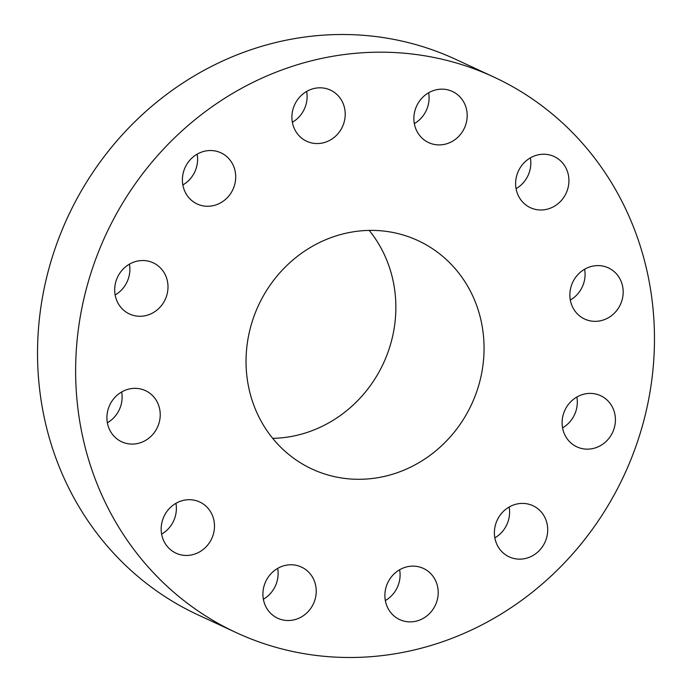 <?xml version="1.0" encoding="UTF-8"?>
<svg xmlns="http://www.w3.org/2000/svg" width="692" height="692" viewBox="0 0 692 692"><rect width="100%" height="100%" fill="white"/><g stroke="black" fill="none" stroke-linecap="round" stroke-linejoin="round"><path stroke-width="1.04" d="M153.987 397.182A28.199 26.313 114.9 0 0 145.441 390.625A28.199 26.313 114.9 0 0 112.632 400.149A28.199 26.313 114.9 0 0 113.151 435.233A28.199 26.313 114.9 0 0 121.697 441.79A28.199 26.313 114.9 0 0 154.515 432.275A28.199 26.313 114.9 0 0 153.987 397.182M107.372 422.777A28.199 26.313 114.9 0 0 121.671 391.957M551.1 576.055A306.201 285.675 114.9 0 0 493.932 77.089A306.201 285.675 114.9 0 0 179.003 133.625A306.201 285.675 114.9 0 0 236.171 632.592A306.201 285.675 114.9 0 0 551.1 576.055M288.547 263.877A125.909 117.467 114.9 0 0 312.049 469.055A125.909 117.467 114.9 0 0 441.557 445.804A125.909 117.467 114.9 0 0 418.046 240.626A125.909 117.467 114.9 0 0 288.547 263.877M196.943 500.904A28.199 26.313 114.9 0 0 163.329 517.953A28.199 26.313 114.9 0 0 175.958 553.15A28.199 26.313 114.9 0 0 178.709 554.231A28.199 26.313 114.9 0 0 212.323 537.191A28.199 26.313 114.9 0 0 199.703 501.985A28.199 26.313 114.9 0 0 196.943 500.904M284.94 565.485A28.199 26.313 114.9 0 0 263.185 590.129A28.199 26.313 114.9 0 0 277.7 618.233A28.199 26.313 114.9 0 0 294.204 619.807A28.199 26.313 114.9 0 0 315.959 595.163A28.199 26.313 114.9 0 0 301.444 567.059A28.199 26.313 114.9 0 0 284.94 565.485M394.405 573.625A28.199 26.313 114.9 0 0 399.665 619.582A28.199 26.313 114.9 0 0 428.677 614.375A28.199 26.313 114.9 0 0 423.409 568.417A28.199 26.313 114.9 0 0 394.405 573.625M496 523.143A28.199 26.313 114.9 0 0 509.182 556.861A28.199 26.313 114.9 0 0 546.1 539.405A28.199 26.313 114.9 0 0 532.918 505.696A28.199 26.313 114.9 0 0 496 523.143M562.51 427.561A28.199 26.313 114.9 0 0 576.894 446.859A28.199 26.313 114.9 0 0 604.721 442.69A28.199 26.313 114.9 0 0 615.015 414.984A28.199 26.313 114.9 0 0 600.63 395.694A28.199 26.313 114.9 0 0 572.803 399.864A28.199 26.313 114.9 0 0 562.51 427.561M576.107 312.499A28.199 26.313 114.9 0 0 584.662 319.055A28.199 26.313 114.9 0 0 617.472 309.532A28.199 26.313 114.9 0 0 616.953 274.447A28.199 26.313 114.9 0 0 608.398 267.89A28.199 26.313 114.9 0 0 575.588 277.405A28.199 26.313 114.9 0 0 576.107 312.499M533.16 208.776A28.199 26.313 114.9 0 0 566.774 191.727A28.199 26.313 114.9 0 0 554.145 156.53A28.199 26.313 114.9 0 0 551.386 155.449A28.199 26.313 114.9 0 0 517.78 172.49A28.199 26.313 114.9 0 0 530.401 207.695A28.199 26.313 114.9 0 0 533.16 208.776M445.164 144.195A28.199 26.313 114.9 0 0 466.91 119.552A28.199 26.313 114.9 0 0 452.404 91.448A28.199 26.313 114.9 0 0 435.899 89.874A28.199 26.313 114.9 0 0 414.145 114.517A28.199 26.313 114.9 0 0 428.659 142.613A28.199 26.313 114.9 0 0 445.164 144.195M335.698 136.056A28.199 26.313 114.9 0 0 330.43 90.098A28.199 26.313 114.9 0 0 301.427 95.306A28.199 26.313 114.9 0 0 306.694 141.263A28.199 26.313 114.9 0 0 335.698 136.056M234.104 186.537A28.199 26.313 114.9 0 0 220.921 152.82A28.199 26.313 114.9 0 0 184.003 170.275A28.199 26.313 114.9 0 0 197.177 203.984A28.199 26.313 114.9 0 0 234.104 186.537M167.594 282.12A28.199 26.313 114.9 0 0 153.209 262.822A28.199 26.313 114.9 0 0 125.382 266.991A28.199 26.313 114.9 0 0 115.088 294.697A28.199 26.313 114.9 0 0 129.473 313.986A28.199 26.313 114.9 0 0 157.3 309.817A28.199 26.313 114.9 0 0 167.594 282.12M493.932 77.089L455.829 59.408A306.201 285.675 114.9 0 0 140.9 115.945A306.201 285.675 114.9 0 0 198.068 614.911L236.171 632.592M272.7 438.347A125.909 117.467 114.9 0 0 353.353 404.881A125.909 117.467 114.9 0 0 369.199 230.401M516.068 188.682A28.199 26.313 114.9 0 0 530.375 157.863M263.367 599.22A28.199 26.313 114.9 0 0 277.674 568.392M414.326 123.609A28.199 26.313 114.9 0 0 428.633 92.78M385.34 600.569A28.199 26.313 114.9 0 0 390.573 596.694A28.199 26.313 114.9 0 0 399.639 569.75M292.361 122.25A28.199 26.313 114.9 0 0 297.595 118.375A28.199 26.313 114.9 0 0 306.66 91.43M494.849 537.848A28.199 26.313 114.9 0 0 507.997 521.725A28.199 26.313 114.9 0 0 509.148 507.028M182.852 184.972A28.199 26.313 114.9 0 0 196 168.857A28.199 26.313 114.9 0 0 197.151 154.152M562.561 427.846A28.199 26.313 114.9 0 0 576.912 397.303A28.199 26.313 114.9 0 0 576.86 397.026M115.14 294.974A28.199 26.313 114.9 0 0 129.49 264.439A28.199 26.313 114.9 0 0 129.439 264.154M570.329 300.043A28.199 26.313 114.9 0 0 584.628 269.223M161.625 534.138A28.199 26.313 114.9 0 0 175.932 503.318"/></g></svg>
